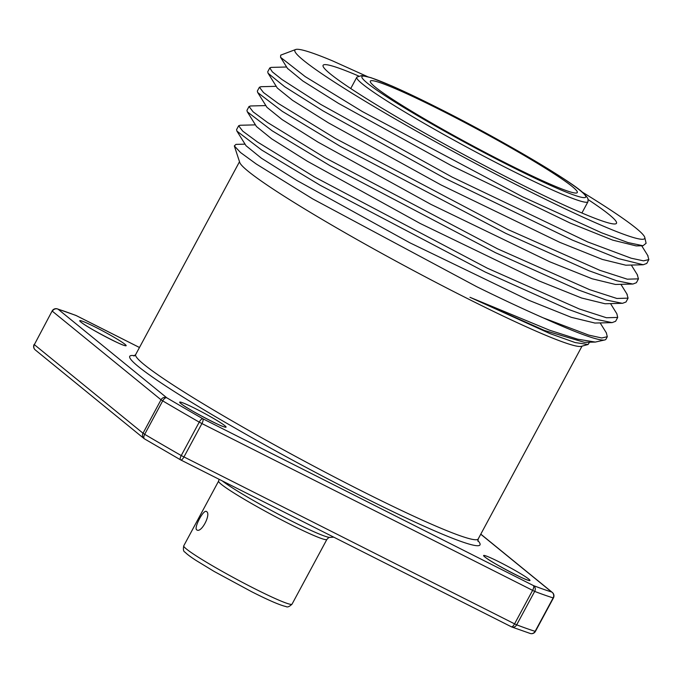 <?xml version="1.0" encoding="UTF-8"?>
<svg xmlns="http://www.w3.org/2000/svg" width="683" height="683" viewBox="0 0 683 683"><rect width="100%" height="100%" fill="white"/><g stroke="black" fill="none" stroke-linecap="round" stroke-linejoin="round"><path stroke-width="1.02" d="M139.469 347.502L76.291 315.623A303.081 21.668 28.3 0 0 58.098 309.203L166.78 397.788A303.081 21.668 28.3 0 0 202.8 418.73A4.388 1.528 116.8 0 1 201.929 423.571L534.678 591.401A307.47 21.984 28.3 0 0 553.145 597.907L553.435 597.941A4.388 4.388 0 0 0 552.342 592.451L480.798 534.14M511.456 626.823A4.388 3.833 -69.1 0 0 511.798 626.977A4.388 3.833 -69.1 0 0 516.681 624.825A307.47 21.984 -151.7 0 0 535.139 631.34L535.429 631.374A4.388 4.388 0 0 1 530.256 633.482A4.388 4.107 -72.7 0 0 535.139 631.34L553.145 597.907A4.388 4.107 107.3 0 0 551.642 591.999A303.081 21.668 28.3 0 1 533.44 585.587A4.388 1.528 116.8 0 1 532.578 590.428L514.572 623.861L181.243 455.552A307.47 21.984 -151.7 0 1 144.694 434.311L143.02 433.218L161.026 399.786L162.699 400.878A307.47 21.984 28.3 0 0 199.24 422.128L201.929 423.571L183.923 457.004A4.388 1.528 -63.2 0 1 180.739 459.941A4.388 1.528 -63.2 0 1 180.645 459.872A4.388 1.52 -60.2 0 1 180.534 459.83A4.388 1.52 -60.2 0 1 181.243 455.552L199.24 422.128A4.388 1.52 119.8 0 1 202.8 418.73L533.44 585.587A4.388 3.833 110.9 0 1 534.678 591.401L516.681 624.825L514.572 623.861A4.388 1.528 -63.2 0 1 511.388 626.798L180.739 459.941A4.388 4.388 0 0 1 180.534 459.83L144.463 438.862A4.388 2.117 -59.4 0 1 144.694 434.311L162.699 400.878A4.388 2.117 120.6 0 1 166.78 397.788A4.388 4.107 129.2 0 0 161.026 399.786L52.343 311.209A4.388 4.107 129.2 0 1 58.098 309.203A4.388 4.107 -72.7 0 0 57.329 308.87A4.388 4.388 0 0 0 52.147 310.978L34.338 344.633L52.147 310.978M480.755 534.226L551.642 591.999A4.388 4.107 -50.8 0 1 552.342 592.451M139.477 347.493L76.197 315.555A4.388 4.388 0 0 0 75.787 315.375A4.388 3.833 -69.1 0 1 76.291 315.623A4.388 1.528 -63.2 0 0 76.197 315.555A4.388 1.528 -63.2 0 0 76.129 315.529M511.285 626.729A4.388 1.528 -63.2 0 0 511.388 626.798A4.388 4.388 0 0 0 511.798 626.977L530.256 633.482M144.369 438.793A4.388 4.107 -50.8 0 1 143.02 433.218L34.338 344.633A4.388 4.107 -50.8 0 0 35.243 349.901L143.925 438.477A4.388 4.388 0 0 0 144.463 438.862A4.388 2.117 -59.4 0 0 144.625 438.93M206.565 511.601C211.371 513.898 201.246 533.688 196.738 529.846C193.443 528.283 203.756 508.622 206.565 511.601L206.334 511.447M589.523 342.217L588.097 344.488L581.293 346.341A194.51 13.908 28.3 0 1 464.534 297.088A194.51 13.908 -151.7 0 1 239.742 162.434L234.354 146.008M543.105 317.8A212.302 15.18 28.3 0 0 604.907 339.921A212.302 15.18 28.3 0 0 605.975 339.195L607.307 336.719L601.723 337.974L588.695 335.088L543.105 317.8C523.485 309.186 501.382 298.83 476.785 286.732L312.78 198.949L256.313 164.04L240.57 152.557L234.32 145.923L235.985 144.386L245.052 144.147M588.097 344.488L575.146 342.559L549.9 333.56L469.964 297.293L549.67 330.248L577.647 339.186L595.32 342.072L604.907 339.921M594.944 323.05L571.261 317.305L528.736 300.255L409.885 242.806L297.045 180.577L261.307 158.14L246.025 145.718M584.426 342.345L544.453 330.461L469.964 297.293M238.623 125.826L236.574 129.633L236.899 131.085L261.7 150.047L320.199 185.281L485.092 271.979L567.744 309.134L595.687 319.26L612.088 322.624L615.614 321.292L617.697 317.433L606.453 317.749L579.269 308.964L487.175 268.12L314.522 176.974L257.559 142.064L242.721 131.127L238.649 125.774L240.288 125.254M648.85 259.566L646.775 263.425L643.207 264.756L618.106 258.524L572.456 240.134L444.701 178.186L323.196 110.987L284.606 86.673L268.069 73.243L267.727 71.775L269.802 67.916L272.321 71.852L281.934 79.493L320.779 104.439L452.163 177.119L587.73 241.961L631.22 258.225L643.531 260.846L648.85 259.566L647.655 255.331M271.177 67.395L269.802 67.916M637.162 274.472L638.468 278.86L627.284 279.185L599.862 270.323L507.947 229.548L335.43 138.47L278.246 103.432L263.459 92.529L259.42 87.202L261.384 86.69M259.42 87.202L257.346 91.061L257.67 92.512L282.284 111.346L340.458 146.41L505.864 233.407L588.797 270.673L616.749 280.773L632.91 284.043L636.385 282.711L638.468 278.86M626.84 293.852L628.078 298.147L616.886 298.471L589.557 289.643L497.557 248.834L324.63 157.525L267.625 122.556L253.086 111.816L249.03 106.488L250.746 105.967M249.039 106.488L246.956 110.347L247.272 111.764L272.158 130.803L330.077 165.704L495.482 252.693L578.407 289.959L606.231 300.025L622.452 303.329L626.004 302.006L628.044 298.206M636.215 245.914L612.753 240.143L570.22 223.076L451.361 165.619L338.546 103.406L302.825 80.978L287.458 68.36M367.334 76.564L332.493 60.847A198.659 14.206 -151.7 0 0 295.645 49.517L280.722 55.135L280.534 57.287L305.216 76.616L362.383 111.568L522.708 196.858L601.612 232.809L627.959 242.559L642.968 245.743L636.24 245.914M610.534 303.611L616.851 313.745L617.697 317.433M606.316 332.783L607.307 336.719M625.816 265.2L602.346 259.42L559.821 242.363L441.056 184.948L328.284 122.769L292.529 100.324L277.272 88.005M632.91 284.026L615.528 284.469L592.144 278.775L549.661 261.751L430.802 204.302L317.885 142.047L282.113 119.585L266.882 107.274M621.581 303.329L605.053 303.747L581.592 298.001L539.024 280.926L420.113 223.435L307.29 161.205L271.603 138.794L256.475 126.534L247.28 111.756M295.645 49.517A198.659 14.206 -151.7 0 0 524.459 188.841A198.659 14.206 28.3 0 0 644.795 237.513L646.101 243.293L642.968 245.743M644.795 237.513A198.659 14.206 28.3 0 0 582.104 192M358.635 76.001A166.609 11.91 28.3 0 0 323.102 65.312A166.609 11.91 28.3 0 0 330.333 73.918A166.609 11.91 28.3 0 0 490.215 168.607A166.609 11.91 28.3 0 0 616.493 223.281A166.609 11.91 28.3 0 0 609.262 214.675A166.609 11.91 28.3 0 0 588.003 199.504M356.936 77.077A131.281 9.383 28.3 0 0 356.799 77.256A131.281 9.383 28.3 0 0 362.494 84.035A131.281 9.383 28.3 0 0 508.502 168.932A131.281 9.383 28.3 0 0 587.969 201.724A131.281 9.383 28.3 0 0 588.046 201.511C587.619 199.496 589.899 199.684 583.333 193.076C571.978 181.55 499.153 138.504 438.734 108.29C420.506 99.095 404.788 91.616 391.581 85.845L370.946 77.674L361.853 75.54L356.936 77.077M375.437 87.219A117.519 8.401 28.3 0 0 488.208 153.999A117.519 8.401 28.3 0 0 577.272 192.572A117.519 8.401 28.3 0 0 572.175 186.493A117.519 8.401 28.3 0 0 459.403 119.713A117.519 8.401 28.3 0 0 370.331 81.14A117.519 8.401 28.3 0 0 375.437 87.219M484.734 556.876A26.355 1.887 -151.7 0 1 499.546 562.1A26.355 1.887 -151.7 0 1 528.855 579.141A26.355 1.887 -151.7 0 1 514.043 573.916A26.355 1.887 -151.7 0 1 484.734 556.876M180.79 403.491A26.355 1.887 -151.7 0 1 195.594 408.716A26.355 1.887 -151.7 0 1 224.912 425.757A26.355 1.887 -151.7 0 1 210.099 420.54A26.355 1.887 -151.7 0 1 180.79 403.491M80.884 322.069A26.355 1.887 -151.7 0 1 95.688 327.285A26.355 1.887 -151.7 0 1 125.006 344.326A26.355 1.887 -151.7 0 1 110.194 339.109A26.355 1.887 -151.7 0 1 80.884 322.069M134.628 355.706A198.898 14.223 28.3 0 0 185.861 398.795A198.898 14.223 28.3 0 0 359.591 495.209A198.898 14.223 28.3 0 0 477.81 540.492M219.081 479.287L218.594 481.114A61.496 4.397 -151.7 0 0 289.66 524.057A61.496 4.397 -151.7 0 0 326.884 539.425C328.455 537.743 329.445 537.06 329.855 537.393A63.57 4.542 -151.7 0 1 292 521.249A63.57 4.542 -151.7 0 1 222.223 480.875M218.594 481.114L183.753 545.828A61.496 4.397 28.3 0 0 254.819 588.772A61.496 4.397 28.3 0 0 292.042 604.139L326.884 539.425M133.902 356.031L135.686 354.528A194.51 13.908 28.3 0 0 360.462 490.36A194.51 13.908 28.3 0 0 478.202 538.955L477.938 541.269M508.775 165.363A127.115 9.092 -151.7 0 1 367.403 83.164A127.115 9.092 -151.7 0 1 438.827 108.349A127.115 9.092 28.3 0 1 580.209 190.548A127.115 9.092 28.3 0 1 508.775 165.363M535.429 631.374L553.435 597.941M75.787 315.375L57.329 308.87M34.15 344.411A4.388 4.388 0 0 0 35.243 349.901M527.575 580.072L527.976 580.098C526.584 580.789 490.582 562.118 485.434 557.328L485.152 557.115M223.631 426.696L224.024 426.721C222.641 427.413 186.638 408.741 181.49 403.943L181.208 403.738M123.725 345.265L124.127 345.291C122.735 345.982 86.732 327.311 81.584 322.521L81.303 322.308M329.855 537.393L333.782 537.171M292.042 604.139C289.413 606.675 287.415 607.486 286.04 606.555C280.047 605.249 268.581 600.297 251.626 591.709L214.172 571.458L196.166 560.512C190.668 556.969 186.954 554.195 185.033 552.171C183.462 551.625 183.035 549.516 183.753 545.828M239.511 161.717L135.686 354.528M582.027 346.144L478.202 538.955M594.697 323.059L612.088 322.615M246.111 145.846L236.899 131.076M584.315 342.345L595.32 342.072M271.168 67.395L286.612 67.002M648.039 255.946L641.687 245.769M643.241 264.756L625.85 265.2M268.06 73.209L277.264 87.979M266.908 107.265L257.696 92.495M287.671 68.693L280.551 57.278M350.738 88.517L356.799 77.256M581.907 212.994L587.969 201.724M260.812 86.707L276.231 86.314M627.25 294.518L620.907 284.333M250.465 105.976L265.858 105.583M240.006 125.262L255.451 124.869M631.297 265.055L637.589 275.155M600.161 322.922L606.47 333.039"/></g></svg>
